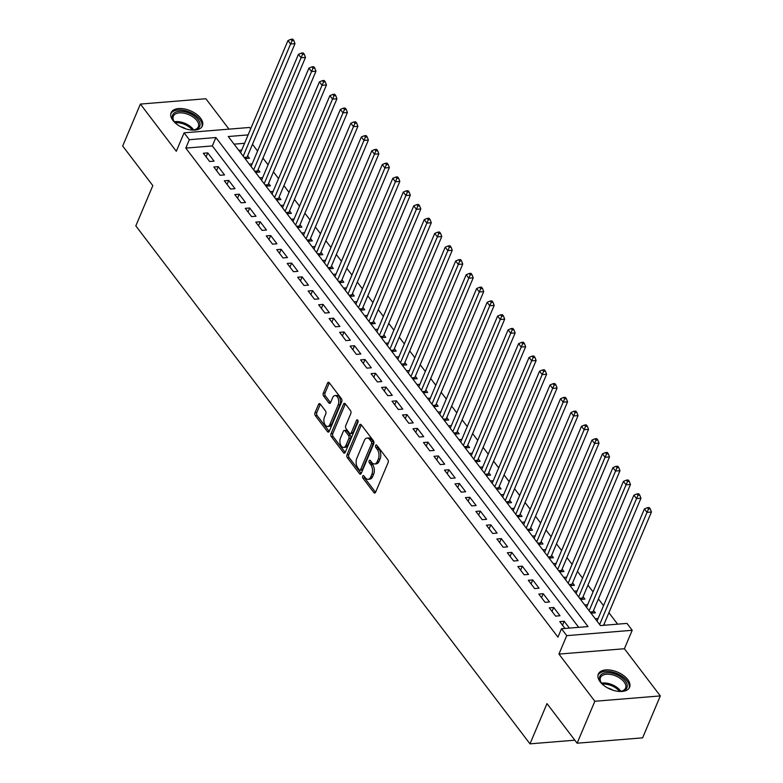 <?xml version="1.0" encoding="UTF-8"?>
<svg xmlns="http://www.w3.org/2000/svg" width="783" height="783" viewBox="0 0 783 783"><rect width="100%" height="100%" fill="white"/><g stroke="black" fill="none" stroke-linecap="round" stroke-linejoin="round"><path stroke-width="1.17" d="M362.695 476.093A1.497 0.861 -94.7 0 0 362.93 478.188L373.863 492.556A2.134 1.233 -94.7 0 0 374.734 493.036A2.134 1.233 -94.7 0 0 375.586 492.262L388.104 462.626A2.134 1.233 -94.7 0 0 387.771 459.631L376.838 445.263A1.497 0.861 -94.7 0 0 376.231 444.92A1.497 0.861 -94.7 0 0 375.625 445.468A1.497 0.861 -94.7 0 0 375.86 447.563L377.279 449.422A6.832 3.944 -94.7 0 1 378.346 459.024L377.298 461.49A6.832 3.944 -94.7 0 1 374.568 463.976A6.832 3.944 -94.7 0 1 371.788 462.43L370.369 460.57A1.497 0.861 -94.7 0 0 369.762 460.238A1.497 0.861 -94.7 0 0 369.165 460.776A1.497 0.861 -94.7 0 0 369.39 462.88L370.809 464.74A6.832 3.944 -94.7 0 1 371.876 474.332L370.839 476.798A6.832 3.944 -94.7 0 1 368.098 479.284A6.832 3.944 -94.7 0 1 365.318 477.747L363.899 475.888A1.497 0.861 -94.7 0 0 363.292 475.545A1.497 0.861 -94.7 0 0 362.695 476.093M364.33 476.456A1.497 0.861 -94.7 0 0 364.692 478.041L375.556 492.321M377.269 445.83A1.497 0.861 -94.7 0 0 377.631 447.426L379.05 449.285L377.279 449.422M370.799 461.138A1.497 0.861 -94.7 0 0 371.162 462.733L372.581 464.593L370.809 464.74M172.955 120.445A16.972 9.288 22.9 0 0 189.222 129.714A16.972 9.288 22.9 0 0 202.386 125.916A16.972 9.288 22.9 0 0 200.565 118.194A16.972 9.288 22.9 0 0 184.299 108.925A16.972 9.288 22.9 0 0 171.125 112.713A16.972 9.288 22.9 0 0 172.955 120.445M600.15 681.817A16.972 9.288 22.9 0 0 616.417 691.076A16.972 9.288 22.9 0 0 629.581 687.288A16.972 9.288 22.9 0 0 627.751 679.556A16.972 9.288 22.9 0 0 611.494 670.287A16.972 9.288 22.9 0 0 598.32 674.085A16.972 9.288 22.9 0 0 600.15 681.817M320.267 404.077A2.134 1.233 -94.7 0 0 319.395 403.597A2.134 1.233 -94.7 0 0 318.544 404.371L315.03 412.68A2.134 1.233 -94.7 0 0 315.363 415.685L327.5 431.639A2.134 1.233 -94.7 0 0 328.371 432.118A2.134 1.233 -94.7 0 0 329.232 431.345L341.75 401.708A2.134 1.233 -94.7 0 0 341.417 398.713L329.271 382.76A2.134 1.233 -94.7 0 0 328.4 382.27A2.134 1.233 -94.7 0 0 327.548 383.053L323.301 393.095A2.134 1.233 -94.7 0 0 323.633 396.09L328.831 402.922A2.134 1.233 -94.7 0 0 329.702 403.402A2.134 1.233 -94.7 0 0 330.563 402.628L332.658 397.647A5.716 3.298 -94.7 0 1 334.948 395.572A5.716 3.298 -94.7 0 1 338.236 398.704A5.716 3.298 -94.7 0 1 338.168 404.88L329.927 424.386A5.716 3.298 -94.7 0 1 327.637 426.461A5.716 3.298 -94.7 0 1 324.358 423.329A5.716 3.298 -94.7 0 1 324.416 417.153L325.797 413.904A2.134 1.233 -94.7 0 0 325.464 410.909L320.267 404.077M578.696 627.34L212.34 145.922L185.796 148.095L189.339 139.707L184.093 132.816L249.562 127.463L250.648 128.892M577.13 743.204L594.845 701.265L660.314 695.921L642.608 737.85L577.13 743.204L546.994 703.594L529.993 743.85L135.821 225.876L152.822 185.62L122.686 146.02L140.392 104.08L176.302 151.266L184.093 132.816M660.314 695.921L624.413 648.735L558.945 654.089L594.845 701.265M558.945 654.089L566.735 635.639L561.489 628.749L588.033 626.576L215.883 137.534L189.339 139.707M185.796 148.095L557.946 637.137L561.489 628.749M347.026 454.737A2.134 1.233 -94.7 0 0 347.368 457.732L359.505 473.695A2.134 1.233 -94.7 0 0 360.376 474.175A2.134 1.233 -94.7 0 0 361.227 473.402L373.745 443.765A2.134 1.233 -94.7 0 0 373.413 440.76L361.276 424.807A2.134 1.233 -94.7 0 0 360.405 424.327A2.134 1.233 -94.7 0 0 359.544 425.1L347.026 454.737L348.797 454.59A2.134 1.233 -94.7 0 0 349.13 457.595L361.208 473.461M343.502 452.662L331.366 436.708A2.134 1.233 -94.7 0 1 331.033 433.713L343.551 404.077A2.134 1.233 -94.7 0 1 344.403 403.304A2.134 1.233 -94.7 0 1 345.274 403.783L350.471 410.615A2.134 1.233 -94.7 0 1 350.804 413.61L345.724 425.629A2.134 1.233 -94.7 0 0 346.057 428.624L349.502 433.156A2.134 1.233 -94.7 0 0 350.373 433.635A2.134 1.233 -94.7 0 0 351.234 432.862L356.519 420.354A1.497 0.861 -94.7 0 1 357.117 419.805A1.497 0.861 -94.7 0 1 357.968 420.628A1.497 0.861 -94.7 0 1 357.958 422.243L345.225 452.368A2.134 1.233 -94.7 0 1 344.373 453.151A2.134 1.233 -94.7 0 1 343.502 452.662L345.156 452.535M229.008 129.146L205.87 98.736L140.392 104.08M245.069 158.606L249.444 158.254L247.604 155.846M255.561 172.387L259.927 172.025L258.096 169.617M266.044 186.158L270.409 185.806L268.579 183.398M276.526 199.939L280.891 199.577L279.061 197.169M287.009 213.71L291.374 213.358L289.544 210.95M297.491 227.491L301.856 227.129L300.026 224.721M307.973 241.262L312.339 240.91L310.508 238.502M318.456 255.043L322.821 254.681L320.991 252.273M328.938 268.814L333.313 268.461L331.473 266.054M339.421 282.594L343.796 282.232L341.956 279.825M349.903 296.365L354.278 296.013L352.438 293.605M360.386 310.146L364.761 309.784L362.921 307.376M370.868 323.917L375.243 323.565L373.403 321.157M381.36 337.698L385.725 337.336L383.895 334.928M391.843 351.469L396.208 351.117L394.378 348.709M402.325 365.25L406.69 364.888L404.86 362.48M412.807 379.021L417.173 378.669L415.342 376.261M423.29 392.802L427.655 392.44L425.825 390.032M433.772 406.573L438.137 406.22L436.307 403.813M444.255 420.354L448.63 419.991L446.79 417.584M454.737 434.125L459.112 433.772L457.272 431.364M465.219 447.905L469.594 447.543L467.754 445.136M475.702 461.676L480.077 461.324L478.237 458.916M486.184 475.457L490.559 475.095L488.719 472.687M496.676 489.228L501.042 488.876L499.211 486.468M507.159 503.009L511.524 502.647L509.694 500.239M517.641 516.78L522.007 516.428L520.176 514.02M528.124 530.561L532.489 530.199L530.659 527.791M538.606 544.332L542.971 543.979L541.141 541.572M549.089 558.113L553.454 557.75L551.624 555.343M559.571 571.884L563.946 571.531L562.106 569.124M570.053 585.664L574.428 585.302L572.588 582.895M580.536 599.435L584.911 599.083L583.071 596.675M591.018 613.216L595.393 612.854L593.553 610.446M569.398 628.103L564.2 621.262L559.776 621.624L564.974 628.465M549.284 607.843L555.578 616.113L560.002 615.751L553.708 607.481L549.284 607.843M538.802 594.072L545.095 602.333L549.519 601.97L543.226 593.71L538.802 594.072M528.319 580.291L534.613 588.562L539.037 588.199L532.743 579.929L528.319 580.291M517.837 566.52L524.13 574.781L528.554 574.419L522.261 566.158L517.837 566.52M507.355 552.739L513.648 561.01L518.072 560.648L511.779 552.377L507.355 552.739M496.872 538.968L503.166 547.229L507.59 546.867L501.296 538.606L496.872 538.968M486.39 525.187L492.683 533.458L497.107 533.096L490.814 524.825L486.39 525.187M475.907 511.416L482.191 519.677L486.615 519.315L480.331 511.054L475.907 511.416M465.425 497.636L471.709 505.906L476.133 505.544L469.849 497.274L465.425 497.636M454.943 483.865L461.226 492.125L465.65 491.763L459.367 483.502L454.943 483.865M444.46 470.084L450.744 478.354L455.168 477.992L448.884 469.722L444.46 470.084M433.968 456.313L440.261 464.573L444.685 464.211L438.392 455.951L433.968 456.313M423.486 442.532L429.779 450.802L434.203 450.44L427.909 442.17L423.486 442.532M413.003 428.761L419.296 437.022L423.72 436.66L417.427 428.399L413.003 428.761M402.521 414.98L408.814 423.251L413.238 422.889L406.945 414.618L402.521 414.98M392.038 401.209L398.332 409.47L402.756 409.108L396.462 400.847L392.038 401.209M381.556 387.428L387.849 395.699L392.273 395.337L385.98 387.066L381.556 387.428M371.073 373.657L377.367 381.918L381.791 381.556L375.497 373.295L371.073 373.657M360.591 359.877L366.884 368.147L371.299 367.785L365.015 359.514L360.591 359.877M350.109 346.106L356.392 354.366L360.816 354.004L354.533 345.743L350.109 346.106M339.626 332.325L345.91 340.595L350.334 340.233L344.05 331.963L339.626 332.325M329.144 318.554L335.427 326.814L339.851 326.452L333.568 318.192L329.144 318.554M318.652 304.773L324.945 313.043L329.369 312.681L323.076 304.411L318.652 304.773M308.169 291.002L314.463 299.263L318.887 298.9L312.593 290.64L308.169 291.002M297.687 277.221L303.98 285.492L308.404 285.129L302.111 276.859L297.687 277.221M287.204 263.45L293.498 271.711L297.922 271.349L291.628 263.088L287.204 263.45M276.722 249.669L283.015 257.94L287.439 257.578L281.146 249.307L276.722 249.669M266.24 235.898L272.533 244.159L276.957 243.797L270.664 235.536L266.24 235.898M255.757 222.118L262.051 230.388L266.474 230.026L260.181 221.755L255.757 222.118M245.275 208.347L251.568 216.607L255.982 216.245L249.699 207.984L245.275 208.347M234.792 194.566L241.076 202.836L245.5 202.474L239.216 194.204L234.792 194.566M224.31 180.795L230.594 189.055L235.017 188.693L228.734 180.433L224.31 180.795M213.828 167.014L220.111 175.284L224.535 174.922L218.251 166.652L213.828 167.014M214.053 161.141L207.759 152.881L203.345 153.243L209.629 161.504L214.053 161.141M617.621 624.159L608.9 612.707M603.536 605.66L598.418 598.936M593.054 591.879L587.935 585.155M582.572 578.108L577.453 571.384M572.089 564.328L566.97 557.604M561.607 550.557L556.488 543.833M551.124 536.776L546.005 530.052M540.632 523.005L535.523 516.281M530.15 509.224L525.041 502.5M519.667 495.453L514.558 488.729M509.185 481.672L504.076 474.948M498.702 467.901L493.584 461.177M488.22 454.12L483.101 447.396M477.738 440.349L472.619 433.625M467.255 426.569L462.136 419.845M456.773 412.798L451.654 406.074M446.29 399.017L441.172 392.293M435.808 385.246L430.689 378.522M425.326 371.465L420.207 364.741M414.833 357.694L409.724 350.97M404.351 343.913L399.242 337.189M393.869 330.142L388.76 323.418M383.386 316.361L378.267 309.637M372.904 302.59L367.785 295.866M362.421 288.81L357.302 282.086M351.939 275.039L346.82 268.315M341.457 261.258L336.338 254.534M330.974 247.487L325.855 240.763M320.492 233.706L315.373 226.982M310.009 219.935L304.89 213.211M299.517 206.154L294.408 199.43M289.035 192.383L283.926 185.659M278.552 178.602L273.443 171.878M268.07 164.831L262.951 158.107M257.587 151.05L252.469 144.326M244.56 143.289L234.068 144.15M604.789 625.216L604.036 624.227M598.114 618.492L595.217 618.727M587.632 604.711L584.735 604.946M577.149 590.94L574.252 591.175M566.667 577.159L563.77 577.394M556.184 563.388L553.278 563.623M545.702 549.607L542.795 549.842M535.22 535.836L532.313 536.071M524.737 522.055L521.83 522.29M514.245 508.284L511.348 508.519M503.763 494.504L500.866 494.739M493.28 480.733L490.383 480.968M482.798 466.952L479.901 467.187M472.315 453.181L469.418 453.416M461.833 439.4L458.936 439.635M451.351 425.629L448.453 425.864M440.868 411.848L437.961 412.083M430.386 398.077L427.479 398.312M419.903 384.296L416.996 384.531M409.421 370.525L406.514 370.76M398.929 356.745L396.032 356.979M388.446 342.974L385.549 343.208M377.964 329.193L375.067 329.428M367.481 315.422L364.584 315.657M356.999 301.641L354.102 301.876M346.517 287.87L343.62 288.105M336.034 274.089L333.137 274.324M325.552 260.318L322.645 260.553M315.069 246.537L312.163 246.772M304.587 232.766L301.68 233.001M294.105 218.986L291.198 219.22M283.622 205.215L280.715 205.449M273.13 191.434L270.233 191.669M262.648 177.663L259.75 177.898M252.165 163.882L249.268 164.117M241.683 150.111L238.786 150.346M529.993 743.85L574.839 740.189M248.103 134.901L228.264 136.526L600.424 625.568L626.968 623.395L632.204 630.286L566.735 635.639M624.413 648.735L632.204 630.286M212.34 145.922L215.883 137.534M564.2 621.262L562.517 625.235M553.708 607.481L552.035 611.454M543.226 593.71L541.552 597.683M532.743 579.929L531.07 583.903M522.261 566.158L520.587 570.132M511.779 552.377L510.105 556.351M501.296 538.606L499.623 542.58M490.814 524.825L489.14 528.799M480.331 511.054L478.648 515.028M469.849 497.274L468.165 501.247M459.367 483.502L457.683 487.476M448.884 469.722L447.201 473.695M438.392 455.951L436.718 459.924M427.909 442.17L426.236 446.144M417.427 428.399L415.753 432.373M406.945 414.618L405.271 418.592M396.462 400.847L394.789 404.821M385.98 387.066L384.306 391.04M375.497 373.295L373.824 377.269M365.015 359.514L363.332 363.488M354.533 345.743L352.849 349.717M344.05 331.963L342.367 335.936M333.568 318.192L331.884 322.165M323.076 304.411L321.402 308.385M312.593 290.64L310.92 294.614M302.111 276.859L300.437 280.833M291.628 263.088L289.955 267.062M281.146 249.307L279.472 253.281M270.664 235.536L268.99 239.51M260.181 221.755L258.507 225.729M249.699 207.984L248.015 211.958M239.216 194.204L237.533 198.177M228.734 180.433L227.05 184.406M218.251 166.652L216.568 170.625M207.759 152.881L206.086 156.854M368.098 479.284L369.87 479.137A6.832 3.944 -94.7 0 0 372.6 476.661L370.839 476.798M372.581 464.593A6.832 3.944 -94.7 0 1 373.648 474.185L372.6 476.661M374.568 463.976L376.339 463.83A6.832 3.944 -94.7 0 0 379.07 461.344L377.298 461.49M379.05 449.285A6.832 3.944 -94.7 0 1 380.117 458.877L379.07 461.344M361.345 424.905A2.134 1.233 -94.7 0 0 361.315 424.963L348.797 454.59M359.348 469.898A1.497 0.861 -94.7 0 0 359.955 470.24A1.497 0.861 -94.7 0 0 360.552 469.692L371.543 443.677A1.497 0.861 -94.7 0 0 371.308 441.583L369.821 439.625A6.832 3.944 -94.7 0 0 367.031 438.079A6.832 3.944 -94.7 0 0 364.301 440.565L356.784 458.349A6.832 3.944 -94.7 0 0 357.851 467.94L359.348 469.898M359.955 470.24L361.726 470.094A1.497 0.861 -94.7 0 0 362.323 469.546L360.552 469.692M367.031 438.079L368.803 437.932A6.832 3.944 -94.7 0 1 371.582 439.478L373.08 441.436A1.497 0.861 -94.7 0 1 373.315 443.54L362.323 469.546M345.205 452.427L333.127 436.562L331.366 436.708M345.342 403.871A2.134 1.233 -94.7 0 0 345.313 403.93L332.795 433.567A2.134 1.233 -94.7 0 0 333.127 436.562M350.373 433.635L352.144 433.498A2.134 1.233 -94.7 0 0 352.996 432.715L358.027 420.814M340.458 438.098A5.716 3.298 -94.7 0 0 340.39 444.274A5.716 3.298 -94.7 0 0 343.678 447.406A5.716 3.298 -94.7 0 0 345.959 445.331L348.866 438.46A2.134 1.233 -94.7 0 0 348.533 435.465L345.088 430.934A2.134 1.233 -94.7 0 0 344.217 430.454A2.134 1.233 -94.7 0 0 343.355 431.227L340.458 438.098M343.678 447.406L345.44 447.269A5.716 3.298 -94.7 0 0 347.73 445.184L345.959 445.331M344.217 430.454L345.988 430.307A2.134 1.233 -94.7 0 1 346.849 430.787L350.304 435.319A2.134 1.233 -94.7 0 1 350.637 438.314L347.73 445.184M327.637 426.461L329.408 426.324A5.716 3.298 -94.7 0 0 331.698 424.249L329.927 424.386M334.948 395.572L336.719 395.425A5.716 3.298 -94.7 0 1 339.998 398.567A5.716 3.298 -94.7 0 1 339.939 404.733L331.698 424.249M329.34 382.848A2.134 1.233 -94.7 0 0 329.32 382.907L325.072 392.949A2.134 1.233 -94.7 0 0 325.405 395.944L330.534 402.687M320.335 404.165A2.134 1.233 -94.7 0 0 320.306 404.224L316.802 412.543A2.134 1.233 -94.7 0 0 317.135 415.538L329.203 431.404M603.585 625.314L651.436 512.013L647.012 512.376L644.399 508.93L597.018 621.095M599.641 624.54L647.012 512.376L648.481 509.058L650.252 508.911L649.195 507.531L647.433 507.678L648.481 509.058M644.399 508.93L647.433 507.678M650.252 508.911L651.436 512.013M603.321 685.047A14.681 8.036 -157.1 0 1 601.442 683.001A14.681 8.036 -157.1 0 1 601.109 682.541A14.681 8.036 -157.1 0 1 606.61 672.705A14.681 8.036 -157.1 0 1 625.333 681.053A14.681 8.036 -157.1 0 1 621.575 691.193A14.681 8.036 -157.1 0 1 618.237 691.35M621.085 691.262A13.595 7.438 22.9 0 0 625.558 688.159A13.595 7.438 22.9 0 0 624.09 681.964A13.595 7.438 22.9 0 0 611.063 674.535A13.595 7.438 22.9 0 0 600.512 677.579A13.595 7.438 22.9 0 0 601.403 682.952M629.043 688.257A16.854 9.22 22.9 0 0 627.105 680.907A16.854 9.22 22.9 0 0 611.239 671.755A16.854 9.22 22.9 0 0 598.006 675.152M607.774 688.012A10.708 5.853 -157.1 0 1 613.011 690.224M176.126 123.685A14.681 8.036 -157.1 0 1 173.914 121.169A14.681 8.036 -157.1 0 1 174.09 113.095A14.681 8.036 -157.1 0 1 193 115.17A14.681 8.036 -157.1 0 1 198.295 128.226A14.681 8.036 -157.1 0 1 194.39 129.821A14.681 8.036 -157.1 0 1 191.052 129.988M193.89 129.89A13.595 7.438 22.9 0 0 197.042 128.5A13.595 7.438 22.9 0 0 198.363 126.787A13.595 7.438 22.9 0 0 190.484 115.463A13.595 7.438 22.9 0 0 174.638 114.494A13.595 7.438 22.9 0 0 173.317 116.207A13.595 7.438 22.9 0 0 174.208 121.58M201.848 126.895A16.854 9.22 22.9 0 0 191.669 113.036A16.854 9.22 22.9 0 0 172.299 111.969A16.854 9.22 22.9 0 0 170.811 113.78M180.579 126.64A10.708 5.853 -157.1 0 1 185.816 128.852M592.731 613.079L592.8 612.512A2.173 1.253 85.3 0 1 592.985 611.787L640.954 498.242L636.53 498.595L633.907 495.159L586.536 607.314M589.149 610.76L636.53 498.595L637.998 495.277L639.76 495.13L638.713 493.76L636.951 493.897L637.998 495.277M633.907 495.159L636.951 493.897M639.76 495.13L640.954 498.242M582.249 599.298L582.317 598.741A2.173 1.253 85.3 0 1 582.503 598.016L630.472 484.462L626.048 484.824L623.425 481.379L576.053 593.543M578.666 596.989L626.048 484.824L627.516 481.506L629.278 481.359L628.23 479.979L626.459 480.126L627.516 481.506M623.425 481.379L626.459 480.126M629.278 481.359L630.472 484.462M571.766 585.527L571.835 584.96A2.173 1.253 85.3 0 1 572.021 584.235L619.989 470.691L615.565 471.043L612.942 467.608L565.571 579.763M568.184 583.208L615.565 471.043L617.024 467.725L618.795 467.578L617.748 466.208L615.976 466.345L617.024 467.725M612.942 467.608L615.976 466.345M618.795 467.578L619.989 470.691M561.284 571.747L561.352 571.189A2.173 1.253 85.3 0 1 561.538 570.464L609.507 456.91L605.083 457.272L602.46 453.827L555.078 565.992M557.702 569.437L605.083 457.272L606.541 453.954L608.313 453.807L607.265 452.427L605.494 452.574L606.541 453.954M602.46 453.827L605.494 452.574M608.313 453.807L609.507 456.91M550.792 557.976L550.87 557.408A2.173 1.253 85.3 0 1 551.056 556.684L599.024 443.139L594.6 443.491L591.977 440.056L544.596 552.211M547.219 555.656L594.6 443.491L596.059 440.173L597.83 440.026L596.783 438.656L595.011 438.793L596.059 440.173M591.977 440.056L595.011 438.793M597.83 440.026L599.024 443.139M540.309 544.195L540.387 543.637A2.173 1.253 85.3 0 1 540.573 542.913L588.542 429.358L584.118 429.72L581.495 426.275L534.114 538.44M536.737 541.885L584.118 429.72L585.576 426.402L587.348 426.255L586.301 424.875L584.529 425.022L585.576 426.402M581.495 426.275L584.529 425.022M587.348 426.255L588.542 429.358M529.827 530.424L529.905 529.856A2.173 1.253 85.3 0 1 530.091 529.132L578.06 415.587L573.636 415.939L571.013 412.504L523.631 524.659M526.254 528.104L573.636 415.939L575.094 412.621L576.865 412.475L575.818 411.104L574.047 411.241L575.094 412.621M571.013 412.504L574.047 411.241M576.865 412.475L578.06 415.587M519.344 516.643L519.423 516.085A2.173 1.253 85.3 0 1 519.609 515.361L567.577 401.806L563.153 402.168L560.53 398.723L513.149 510.888M515.772 514.333L563.153 402.168L564.612 398.85L566.383 398.704L565.336 397.324L563.564 397.47L564.612 398.85M560.53 398.723L563.564 397.47M566.383 398.704L567.577 401.806M508.862 502.872L508.93 502.304A2.173 1.253 85.3 0 1 509.126 501.58L557.095 388.035L552.671 388.388L550.048 384.952L502.666 497.107M505.289 500.552L552.671 388.388L554.129 385.07L555.901 384.923L554.853 383.553L553.082 383.69L554.129 385.07M550.048 384.952L553.082 383.69M555.901 384.923L557.095 388.035M498.38 489.091L498.448 488.533A2.173 1.253 85.3 0 1 498.644 487.809L546.603 374.254L542.179 374.617L539.565 371.171L492.184 483.336M494.807 486.781L542.179 374.617L543.647 371.299L545.418 371.152L544.361 369.772L542.599 369.919L543.647 371.299M539.565 371.171L542.599 369.919M545.418 371.152L546.603 374.254M487.897 475.32L487.966 474.752A2.173 1.253 85.3 0 1 488.161 474.028L536.12 360.483L531.696 360.836L529.083 357.4L481.702 469.555M484.325 473.001L531.696 360.836L533.164 357.518L534.936 357.371L533.879 356.001L532.117 356.138L533.164 357.518M529.083 357.4L532.117 356.138M534.936 357.371L536.12 360.483M477.415 461.539L477.483 460.981A2.173 1.253 85.3 0 1 477.669 460.257L525.638 346.703L521.214 347.065L518.6 343.62L471.219 455.784M473.842 459.229L521.214 347.065L522.682 343.747L524.444 343.6L523.396 342.22L521.635 342.367L522.682 343.747M518.6 343.62L521.635 342.367M524.444 343.6L525.638 346.703M466.932 447.768L467.001 447.201A2.173 1.253 85.3 0 1 467.187 446.476L515.155 332.932L510.731 333.284L508.108 329.849L460.737 442.004M463.35 445.449L510.731 333.284L512.199 329.966L513.961 329.819L512.914 328.449L511.142 328.586L512.199 329.966M508.108 329.849L511.142 328.586M513.961 329.819L515.155 332.932M456.45 433.988L456.518 433.43A2.173 1.253 85.3 0 1 456.704 432.705L504.673 319.151L500.249 319.513L497.626 316.068L450.254 428.232M452.868 431.678L500.249 319.513L501.707 316.195L503.479 316.048L502.432 314.668L500.66 314.815L501.707 316.195M497.626 316.068L500.66 314.815M503.479 316.048L504.673 319.151M445.967 420.217L446.036 419.649A2.173 1.253 85.3 0 1 446.222 418.925L494.19 305.38L489.767 305.732L487.143 302.297L439.762 414.452M442.385 417.897L489.767 305.732L491.225 302.414L492.996 302.267L491.949 300.897L490.178 301.034L491.225 302.414M487.143 302.297L490.178 301.034M492.996 302.267L494.19 305.38M435.475 406.436L435.554 405.878A2.173 1.253 85.3 0 1 435.74 405.154L483.708 291.599L479.284 291.961L476.661 288.516L429.28 400.681M431.903 404.126L479.284 291.961L480.742 288.643L482.514 288.496L481.467 287.116L479.695 287.263L480.742 288.643M476.661 288.516L479.695 287.263M482.514 288.496L483.708 291.599M424.993 392.665L425.071 392.097A2.173 1.253 85.3 0 1 425.257 391.373L473.226 277.828L468.802 278.18L466.179 274.745L418.797 386.9M421.42 390.345L468.802 278.18L470.26 274.862L472.032 274.716L470.984 273.345L469.213 273.482L470.26 274.862M466.179 274.745L469.213 273.482M472.032 274.716L473.226 277.828M414.51 378.884L414.589 378.326A2.173 1.253 85.3 0 1 414.775 377.602L462.743 264.047L458.319 264.409L455.696 260.964L408.315 373.129M410.938 376.574L458.319 264.409L459.778 261.091L461.549 260.945L460.502 259.565L458.73 259.711L459.778 261.091M455.696 260.964L458.73 259.711M461.549 260.945L462.743 264.047M404.028 365.113L404.106 364.545A2.173 1.253 85.3 0 1 404.292 363.821L452.261 250.276L447.837 250.629L445.214 247.193L397.833 359.348M400.456 362.793L447.837 250.629L449.295 247.311L451.067 247.164L450.019 245.793L448.248 245.931L449.295 247.311M445.214 247.193L448.248 245.931M451.067 247.164L452.261 250.276M393.546 351.332L393.614 350.774A2.173 1.253 85.3 0 1 393.81 350.05L441.778 236.495L437.354 236.858L434.731 233.412L387.35 345.577M389.973 349.022L437.354 236.858L438.813 233.54L440.584 233.393L439.537 232.013L437.766 232.159L438.813 233.54M434.731 233.412L437.766 232.159M440.584 233.393L441.778 236.495M383.063 337.561L383.132 336.993A2.173 1.253 85.3 0 1 383.327 336.269L431.286 222.724L426.862 223.077L424.249 219.641L376.868 331.796M379.491 335.241L426.862 223.077L428.33 219.759L430.102 219.612L429.055 218.242L427.283 218.379L428.33 219.759M424.249 219.641L427.283 218.379M430.102 219.612L431.286 222.724M372.581 323.78L372.649 323.222A2.173 1.253 85.3 0 1 372.845 322.498L420.804 208.944L416.38 209.306L413.767 205.86L366.385 318.025M369.008 321.47L416.38 209.306L417.848 205.988L419.619 205.841L418.562 204.461L416.801 204.608L417.848 205.988M413.767 205.86L416.801 204.608M419.619 205.841L420.804 208.944M362.098 310.009L362.167 309.442A2.173 1.253 85.3 0 1 362.353 308.717L410.321 195.173L405.897 195.525L403.284 192.089L355.903 304.244M358.526 307.69L405.897 195.525L407.366 192.207L409.127 192.06L408.08 190.69L406.318 190.827L407.366 192.207M403.284 192.089L406.318 190.827M409.127 192.06L410.321 195.173M351.616 296.228L351.684 295.671A2.173 1.253 85.3 0 1 351.87 294.946L399.839 181.392L395.415 181.754L392.792 178.309L345.42 290.473M348.034 293.919L395.415 181.754L396.883 178.436L398.645 178.289L397.598 176.909L395.826 177.056L396.883 178.436M392.792 178.309L395.826 177.056M398.645 178.289L399.839 181.392M341.134 282.457L341.202 281.89A2.173 1.253 85.3 0 1 341.388 281.166L389.357 167.621L384.933 167.973L382.31 164.538L334.938 276.693M337.551 280.138L384.933 167.973L386.391 164.655L388.162 164.508L387.115 163.138L385.344 163.275L386.391 164.655M382.31 164.538L385.344 163.275M388.162 164.508L389.357 167.621M330.651 268.677L330.72 268.119A2.173 1.253 85.3 0 1 330.906 267.394L378.874 153.84L374.45 154.202L371.827 150.757L324.446 262.922M327.069 266.367L374.45 154.202L375.909 150.884L377.68 150.737L376.633 149.357L374.861 149.504L375.909 150.884M371.827 150.757L374.861 149.504M377.68 150.737L378.874 153.84M320.159 254.906L320.237 254.338A2.173 1.253 85.3 0 1 320.423 253.614L368.392 140.069L363.968 140.421L361.345 136.986L313.963 249.141M316.586 252.586L363.968 140.421L365.426 137.103L367.198 136.956L366.15 135.586L364.379 135.723L365.426 137.103M361.345 136.986L364.379 135.723M367.198 136.956L368.392 140.069M309.676 241.125L309.755 240.567A2.173 1.253 85.3 0 1 309.941 239.843L357.909 126.288L353.485 126.65L350.862 123.205L303.481 235.37M306.104 238.815L353.485 126.65L354.944 123.332L356.715 123.185L355.668 121.805L353.896 121.952L354.944 123.332M350.862 123.205L353.896 121.952M356.715 123.185L357.909 126.288M299.194 227.354L299.272 226.786A2.173 1.253 85.3 0 1 299.458 226.062L347.427 112.517L343.003 112.869L340.38 109.434L292.999 221.589M295.622 225.034L343.003 112.869L344.461 109.551L346.233 109.405L345.186 108.034L343.414 108.171L344.461 109.551M340.38 109.434L343.414 108.171M346.233 109.405L347.427 112.517M288.712 213.573L288.79 213.015A2.173 1.253 85.3 0 1 288.976 212.291L336.944 98.736L332.521 99.098L329.897 95.653L282.516 207.818M285.139 211.263L332.521 99.098L333.979 95.78L335.75 95.634L334.703 94.254L332.932 94.4L333.979 95.78M329.897 95.653L332.932 94.4M335.75 95.634L336.944 98.736M278.229 199.802L278.298 199.234A2.173 1.253 85.3 0 1 278.494 198.51L326.462 84.965L322.038 85.318L319.415 81.882L272.034 194.037M274.657 197.482L322.038 85.318L323.496 82L325.268 81.853L324.221 80.483L322.449 80.62L323.496 82M319.415 81.882L322.449 80.62M325.268 81.853L326.462 84.965M267.747 186.021L267.815 185.463A2.173 1.253 85.3 0 1 268.011 184.739L315.97 71.184L311.546 71.547L308.933 68.101L261.551 180.266M264.174 183.711L311.546 71.547L313.014 68.229L314.786 68.082L313.738 66.702L311.967 66.849L313.014 68.229M308.933 68.101L311.967 66.849M314.786 68.082L315.97 71.184M257.264 172.25L257.333 171.683A2.173 1.253 85.3 0 1 257.529 170.958L305.487 57.413L301.064 57.766L298.45 54.33L251.069 166.485M253.692 169.931L301.064 57.766L302.532 54.448L304.303 54.301L303.246 52.931L301.484 53.068L302.532 54.448M298.45 54.33L301.484 53.068M304.303 54.301L305.487 57.413M246.782 158.469L246.851 157.912A2.173 1.253 85.3 0 1 247.046 157.187L295.005 43.633L290.581 43.995L287.968 40.55L240.587 152.714M243.21 156.16L290.581 43.995L292.049 40.677L293.811 40.53L292.764 39.15L291.002 39.297L292.049 40.677M287.968 40.55L291.002 39.297M293.811 40.53L295.005 43.633M364.692 478.041L362.93 478.188M377.631 447.426L375.86 447.563M371.162 462.733L369.39 462.88M373.648 474.185L371.876 474.332M380.117 458.877L378.346 459.024M375.507 492.419L373.863 492.556M361.315 424.963L359.544 425.1M361.159 473.558L359.505 473.695M349.13 457.595L347.368 457.732M373.315 443.54L371.543 443.677M373.08 441.436L371.308 441.583M371.582 439.478L369.821 439.625M332.795 433.567L331.033 433.713M345.313 403.93L343.551 404.077M352.996 432.715L351.234 432.862M357.792 420.246L356.519 420.354M350.637 438.314L348.866 438.46M350.304 435.319L348.533 435.465M346.849 430.787L345.088 430.934M339.939 404.733L338.168 404.88M330.485 402.785L328.831 402.922M325.405 395.944L323.633 396.09M325.072 392.949L323.301 393.095M329.32 382.907L327.548 383.053M329.154 431.502L327.5 431.639M317.135 415.538L315.363 415.685M316.802 412.543L315.03 412.68M320.306 404.224L318.544 404.371M601.559 683.158A13.595 7.438 -157.1 0 1 620.4 690.704A13.595 7.438 -157.1 0 1 620.821 691.291M619.539 691.369A13.154 7.194 22.9 0 0 602.391 684.127M174.364 121.786A13.595 7.438 -157.1 0 1 193.626 129.919M192.344 130.007A13.154 7.194 22.9 0 0 175.206 122.765M592.8 612.512L590.627 612.697M592.985 611.787L590.118 612.022M582.317 598.741L580.144 598.917M582.503 598.016L579.635 598.251M571.835 584.96L569.662 585.146M572.021 584.235L569.153 584.47M561.352 571.189L559.17 571.365M561.538 570.464L558.661 570.699M550.87 557.408L548.687 557.594M551.056 556.684L548.178 556.919M540.387 543.637L538.205 543.813M540.573 542.913L537.696 543.148M529.905 529.856L527.722 530.042M530.091 529.132L527.213 529.367M519.423 516.085L517.24 516.261M519.609 515.361L516.731 515.596M508.93 502.304L506.758 502.49M509.126 501.58L506.249 501.815M498.448 488.533L496.275 488.709M498.644 487.809L495.766 488.044M487.966 474.752L485.793 474.938M488.161 474.028L485.284 474.263M477.483 460.981L475.31 461.158M477.669 460.257L474.801 460.492M467.001 447.201L464.828 447.387M467.187 446.476L464.319 446.711M456.518 433.43L454.346 433.606M456.704 432.705L453.837 432.94M446.036 419.649L443.853 419.835M446.222 418.925L443.354 419.159M435.554 405.878L433.371 406.054M435.74 405.154L432.862 405.388M425.071 392.097L422.889 392.283M425.257 391.373L422.38 391.608M414.589 378.326L412.406 378.502M414.775 377.602L411.897 377.837M404.106 364.545L401.924 364.731M404.292 363.821L401.415 364.056M393.614 350.774L391.441 350.95M393.81 350.05L390.932 350.285M383.132 336.993L380.959 337.179M383.327 336.269L380.45 336.504M372.649 323.222L370.476 323.399M372.845 322.498L369.968 322.733M362.167 309.442L359.994 309.628M362.353 308.717L359.485 308.952M351.684 295.671L349.512 295.847M351.87 294.946L349.003 295.181M341.202 281.89L339.029 282.076M341.388 281.166L338.52 281.4M330.72 268.119L328.547 268.295M330.906 267.394L328.038 267.629M320.237 254.338L318.055 254.524M320.423 253.614L317.546 253.849M309.755 240.567L307.572 240.743M309.941 239.843L307.063 240.078M299.272 226.786L297.09 226.972M299.458 226.062L296.581 226.297M288.79 213.015L286.607 213.191M288.976 212.291L286.098 212.526M278.298 199.234L276.125 199.42M278.494 198.51L275.616 198.745M267.815 185.463L265.643 185.64M268.011 184.739L265.134 184.974M257.333 171.683L255.16 171.868M257.529 170.958L254.651 171.193M246.851 157.912L244.678 158.088M247.046 157.187L244.169 157.422"/></g></svg>
